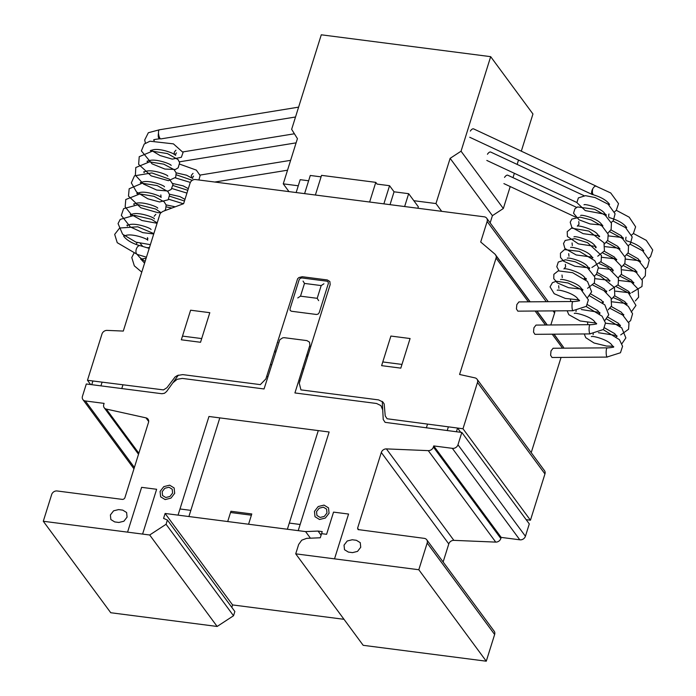 <?xml version="1.0" encoding="UTF-8"?>
<svg xmlns="http://www.w3.org/2000/svg" width="696" height="696" viewBox="0 0 696 696"><rect width="100%" height="100%" fill="white"/><g stroke="black" fill="none" stroke-linecap="round" stroke-linejoin="round"><path stroke-width="1.04" d="M607.147 356.987A4.524 1.662 -89.3 0 1 607.121 356.987L620.458 352.759L622.581 346.269L619.431 339.665L603.293 329.669M590.06 333.819A4.524 1.662 -89.3 0 1 590.034 333.819L603.467 329.478L605.476 322.953L602.092 316.21L586.206 306.501M572.965 310.651A4.524 1.662 -89.3 0 1 572.938 310.651L586.337 306.353L588.39 299.845L580.795 289.301L568.075 282.976L556.4 281.245L552.45 282.654L550.049 286.856L554.207 293.721L565.343 298.436L578.907 299.898M572.669 301.716A4.524 1.662 -89.3 0 1 573.052 301.603A4.524 1.662 -89.3 0 1 573.078 301.603C577.393 301.307 579.559 300.889 579.568 300.35L579.403 300.872L577.045 297.879C571.99 292.659 557.809 289.231 557.218 290.275M592.731 188.825C592.087 192.044 592.392 194.062 593.627 194.88C601.022 197.151 606.181 200.126 609.113 203.806L609.583 204.415M158.497 133.066C157.931 136.425 158.323 138.356 159.671 138.861L160.263 138.643M573.165 301.603A4.62 1 89.6 0 0 572.965 301.507A4.62 1 89.6 0 0 572.077 304.187A4.62 1 89.6 0 0 573.034 310.738A4.62 1 89.6 0 0 573.226 310.651M572.965 301.507L518.92 301.907L516.832 304.596L516.423 308.911L517.841 311.155L573.034 310.738M149.214 248.385L140.157 245.662A4.62 2.688 106.7 0 0 136.781 247.994A4.62 2.688 106.7 0 0 137.504 254.501L146.447 257.189M590.252 324.771A4.62 1 89.6 0 0 590.051 324.675A4.62 1 89.6 0 0 589.164 327.355A4.62 1 89.6 0 0 590.121 333.915A4.62 1 89.6 0 0 590.312 333.819M590.051 324.675L536.016 325.084L533.928 327.764L533.519 332.088L534.937 334.324L590.121 333.915M607.347 347.948A4.62 1 89.6 0 0 607.138 347.852A4.62 1 89.6 0 0 606.251 350.523A4.62 1 89.6 0 0 607.208 357.083A4.62 1 89.6 0 0 607.408 356.996M607.138 347.852L553.102 348.252L551.014 350.941L550.606 355.256L552.024 357.492L607.208 357.083M596.35 186.241A4.62 2.131 115 0 0 596.281 186.197A4.62 2.131 115 0 0 593.001 188.372A4.62 2.131 115 0 0 592.366 194.567A4.62 2.131 115 0 0 593.192 194.61M596.281 186.197L473.637 128.899A4.62 2.131 115 0 0 470.357 131.074M608.974 213.985A4.62 2.131 115 0 0 609.461 217.735A4.62 2.131 115 0 0 610.288 217.778M584.075 195.68L490.723 152.067A4.62 2.131 115 0 0 487.452 154.242M626.061 237.162A4.62 2.131 115 0 0 626.548 240.903A4.62 2.131 115 0 0 627.374 240.955M576.627 207.391L507.819 175.235A4.62 2.131 115 0 0 504.539 177.41M298.61 107.141L159.419 129.787A4.62 1.522 80.8 0 0 158.488 132.284A4.62 1.522 80.8 0 0 160.898 138.895L295.522 116.998M176.506 152.955A4.62 1.522 80.8 0 0 175.575 155.46M193.592 176.131A4.62 1.522 80.8 0 0 192.661 178.628M298.271 185.78L283.255 183.848L297.427 138.635L291.65 129.334L321.282 34.8L490.68 56.663L532.953 113.987L521.304 151.171M283.255 183.848L288.988 191.618M490.68 56.663L461.048 151.206L450.129 158.349L435.966 203.554L441.699 211.332M435.966 203.554L413.833 200.7M490.141 222.885L492.411 215.664L503.33 208.522L510.212 186.554M450.129 158.349L492.411 215.664M461.048 151.206L503.33 208.522M512.995 177.663L514.361 173.304M517.145 164.413L518.511 160.054M369.628 202.023L375.788 182.361L377.067 184.092L389.56 185.701L394.058 191.8L408.665 193.688L418.331 206.79L417.878 208.252M383.87 203.867L389.56 185.701M390.03 204.659L394.058 191.8M404.637 206.547L408.665 193.688M296.157 192.54L300.185 179.681L308.624 180.777M304.596 193.627L310.285 175.47L321.074 176.862M375.788 182.361L321.543 175.357L315.384 195.028M87.47 380.277L101.981 333.993A4.628 3.872 143.6 0 1 107.088 330.391L123.296 331.07L159.784 214.655A4.594 3.845 143.6 0 1 160.976 212.689L162.977 211.375L183.622 203.676L190.069 183.118A4.637 3.88 143.6 0 1 195.802 179.585L484.251 216.821A4.62 3.863 143.6 0 1 486.678 218.187A4.62 3.863 143.6 0 1 487.139 221.476L480.701 242.017L495.1 254.249L496.152 255.945A4.594 3.845 143.6 0 1 496.065 258.077L459.586 374.474L474.968 377.876A4.628 3.872 143.6 0 1 477.03 379.19A4.628 3.872 143.6 0 1 477.491 382.478L462.988 428.753L457.559 428.049L456.402 431.746L461.831 432.451L457.968 444.779A4.628 3.872 143.6 0 1 452.33 448.328L433.73 445.927L433.382 447.032A4.62 3.863 143.6 0 1 428.284 450.634L386.402 448.894A4.611 3.854 -36.4 0 0 381.312 452.487L357.587 528.194L358.048 529.569L424.29 538.365A4.62 3.872 143.6 0 1 426.718 539.739A4.62 3.872 143.6 0 1 427.179 543.019L418.809 569.737L295.722 553.842L298.654 544.472L301.725 540.192L306.675 538.347L320.29 537.773L322.222 531.605L318.055 531.065L305.579 531.596L165.117 513.465L163.569 518.398L167.397 520.043L166.066 524.279L149.684 534.998L43.291 521.26L51.661 494.543A4.62 3.872 143.6 0 1 57.133 490.976L122.218 499.371A2.305 1.931 -36.4 0 0 124.941 497.597L148.492 422.437A4.611 3.854 -36.4 0 0 148.039 419.166A4.611 3.854 -36.4 0 0 145.986 417.861L106.288 409.074A4.62 3.863 143.6 0 1 104.217 407.769A4.62 3.863 143.6 0 1 103.765 404.489L104.113 403.384L85.338 400.957A4.62 3.872 143.6 0 1 82.902 399.591A4.62 3.872 143.6 0 1 82.45 396.302L86.313 383.983L91.742 384.679L92.899 380.982L87.47 380.277L90.611 384.531M43.291 521.26L110.751 612.732L217.143 626.461L233.525 615.751L234.856 611.506L167.397 520.043M149.684 534.998L217.143 626.461M166.066 524.279L233.525 615.751M231.811 607.373L232.577 604.928L344.007 619.31L256.519 608.017M165.117 513.465L232.577 604.928M305.579 531.596L310.442 538.191M318.055 531.065L321.1 535.198M295.722 553.842L363.181 645.314L486.269 661.2L494.638 634.491A4.62 3.872 -36.4 0 0 494.177 631.202L426.718 539.739M418.809 569.737L486.269 661.2M357.587 528.194L358.797 529.821M443.126 561.976L448.781 543.95A4.611 3.854 143.6 0 1 453.862 540.357L495.743 542.106A4.62 3.863 -36.4 0 0 500.842 538.504L501.19 537.399L519.799 539.8A4.628 3.872 -36.4 0 0 525.428 536.251L529.291 523.914L461.831 432.451M433.73 445.927L501.19 537.399M452.33 448.328L519.799 539.8M178.376 375.109L166.596 391.535L164.456 393.292L161.829 393.727L91.742 384.679L92.899 380.982L163.473 389.899L166.927 387.724L175.079 376.971L177.454 375.483L182.709 374.613L260.339 384.627L265.881 378.937L297.61 278.757L298.923 277.539L302.255 276.721L327.294 279.949L329.861 281.532L330.174 284.603L299.263 383.244L300.942 389.873L378.572 399.895L382.887 402.001L384.183 403.967L385.227 415.904L387.106 418.757L457.559 428.049L460.7 432.303M526.15 519.66L530.448 520.216L544.951 473.941A4.628 3.872 -36.4 0 0 544.49 470.653L477.03 379.19M462.988 428.753L530.448 520.216M531.213 452.652L561.054 357.431M563.725 348.174A4.594 3.845 -36.4 0 0 563.612 347.417L554.06 334.184M496.152 255.945L529.995 301.829M536.764 311.008L547.082 324.997M553.851 334.184L563.612 347.417M495.1 254.249L530.195 301.829M536.964 311.008L547.282 324.997M550.823 324.971L554.599 312.939A4.62 3.863 -36.4 0 0 554.703 310.877M427.518 424.168L426.361 427.875M448.381 426.865L447.223 430.563M457.559 428.049L456.402 431.746L385.114 422.35L383.235 419.497L382.269 401.427M317.193 298.314L321.187 285.577L304.491 283.42L300.507 296.165L317.193 298.314M318.637 300.637L317.306 298.497M321.395 285.438L323.918 283.794M328.347 283.507L319.203 312.687L318.133 314.07L316.471 314.479L291.433 311.243L290.145 310.451L289.997 308.92L299.141 279.74L300.202 278.365L301.873 277.948L326.902 281.184L328.19 281.976L328.347 283.507M300.298 296.296L297.775 297.949M304.387 283.246L303.056 281.097M400.809 368.132L410.083 338.534L390.891 336.055L381.617 365.652L400.809 368.132M382.774 361.946L401.966 364.426M310.599 347.069L310.303 346.608M303.769 368.854L302.516 368.697M307.762 356.117L306.51 355.96M308.024 355.291L307.728 354.829M277.217 342.763L277.765 342.415M271.64 364.713L270.387 364.547M275.633 351.976L274.381 351.811M275.181 350.627L274.642 350.984M172.852 382.817L177.132 379.285L182.387 378.424L264.045 388.96L279.792 339.752L282.75 337.812L284.447 337.708L306.971 340.614L309.546 342.206L309.859 345.268L294.921 392.944L376.579 403.489L380.895 405.594L382.722 409.9M300.037 380.782L298.784 380.616M267.908 376.632L266.655 376.475M289.301 523.079L300.15 524.48M334.524 558.853L348.565 514.048L333.541 512.117L326.589 534.302L321.578 533.658M179.986 508.967L190.834 510.368M248.568 524.236L251.787 513.961L230.924 511.264L227.705 521.539M230.533 512.5L251.395 515.197M298.219 530.639L329.13 431.999L208.965 416.486L178.054 515.136M190.608 310.207L181.334 339.796L200.535 342.275L209.809 312.687L190.608 310.207M182.5 336.098L201.692 338.569M122.94 384.862L121.783 388.559M102.077 382.165L100.92 385.862M142.593 534.084L156.635 489.279L141.61 487.339L127.568 532.144M348.365 552.085L352.541 552.624L357.526 551.389L360.728 547.265L360.258 542.671L356.404 540.296L352.228 539.757L347.234 540.992L344.041 545.116L344.503 549.71L348.365 552.085M189.06 516.554L287.213 529.221M114.709 521.922L118.886 522.461L123.879 521.234L127.072 517.111L126.611 512.508L122.748 510.133L118.572 509.594L113.587 510.829L110.386 514.953L110.855 519.547L114.709 521.922M188.903 516.536L219.814 417.887M318.281 430.598L287.37 529.238M325.328 518.059L319.507 519.494L315.01 516.719L314.462 511.36L318.194 506.549L324.014 505.105L328.521 507.88L329.06 513.248L325.328 518.059M316.932 515.458L316.55 511.63L319.212 508.193L323.37 507.167L326.589 509.141L326.981 512.978L324.31 516.415L320.151 517.441L316.932 515.458M170.955 498.127L165.135 499.571L160.628 496.796L160.08 491.437L163.812 486.626L169.641 485.182L174.139 487.957L174.687 493.316L170.955 498.127M162.559 495.535L162.168 491.698L164.839 488.27L168.998 487.235L172.208 489.218L172.599 493.046L169.937 496.483L165.779 497.51L162.559 495.535M145.986 417.861L148.674 421.515M427.179 543.019L494.638 634.491M381.312 452.487L448.781 543.95M386.402 448.894L453.862 540.357M428.284 450.634L495.743 542.106M433.382 447.032L500.842 538.504M457.968 444.779L525.428 536.251M477.491 382.478L544.951 473.941M496.065 258.077L528.342 301.838M535.12 311.025L545.438 325.015M552.206 334.193L562.525 348.183M487.139 221.476L546.308 301.707M553.085 310.886L554.599 312.939M85.338 400.957L134.38 467.468M106.288 409.074L138.843 453.218M593.105 334.645L593.262 333.706M616.134 336.525L617.091 336.003L616.934 336.533L614.672 333.619L604.58 327.868M619.483 325.841L620.44 325.319L620.275 325.85L618.474 323.353L607.93 317.176M622.833 315.157L623.799 314.627L623.625 315.157L621.206 312.104L611.279 306.492M603.241 302.238L603.31 301.646M626.183 304.465L627.139 303.943M606.59 291.554L606.66 290.963M629.532 293.782L630.211 293.46M632.882 283.098L633.838 282.576L633.673 283.107L631.342 280.123L621.328 274.433M636.222 272.406L636.91 272.084M639.581 261.722L640.538 261.2L640.372 261.713L638.075 258.773L628.027 253.057M642.93 251.038L643.609 250.717M633.43 233.491L646.271 240.346L652.709 249.977L650.473 256.72L648.724 258.181M639.876 260.748L625.6 259.095M630.089 244.174L642.66 250.821L649.281 260.113L647.471 267.02L645.375 268.874M636.527 271.431L622.25 269.822M626.731 254.867L639.467 261.626L645.618 269.552L645.314 275.834L641.921 279.627M633.186 282.115L618.901 280.471M623.381 265.55L636.274 272.449L642.373 280.601L641.964 286.526L631.742 292.616M629.837 292.807L615.551 291.154M620.04 276.242L630.915 281.645L638.154 289.101L638.615 297.209L635.326 300.933M626.487 303.491L612.202 301.838M616.691 286.926L628.323 292.859L635.961 305.448L631.246 312.06M623.138 314.174L621.632 314.244M613.333 297.61L619.858 300.42L628.349 306.388L632.568 313.731L630.62 320.569L628.627 322.3M619.788 324.867L605.503 323.214M610 308.285L622.763 315.097L628.966 323.301L628.584 329.234L620.702 334.915M616.438 335.55L598.377 332.688M587.85 324.693L587.572 322.648M606.642 318.986L621.763 327.877L625.861 337.917L621.928 343.676M613.089 346.234L606.607 346.069L594.062 343.006L585.762 337.69L584.231 333.958M627.809 241.216C635.204 243.496 640.363 246.471 643.295 250.151L643.757 250.76M624.677 263.749L634.726 269.465L637.066 272.136M613.202 270.526L612.985 271.057M630.367 293.503L628.523 291.293L617.978 285.116M614.629 295.809L624.703 301.542L627.018 304.195M599.587 313.8L599.804 313.27M591.391 336.62C591.992 335.568 606.173 339.004 611.227 344.224L613.585 347.217L613.742 346.695C613.742 347.226 611.567 347.643 607.234 347.939M576.018 311.469L576.175 310.529M599.047 313.357L600.004 312.835L599.839 313.365L597.586 310.451L587.494 304.691M602.388 302.664L603.354 302.142L603.188 302.682L601.388 300.185L590.843 294.008M605.746 291.981L606.703 291.459L606.538 291.981L604.119 288.927L594.193 283.315M586.154 279.07L586.223 278.47M609.087 281.297L610.053 280.775M589.503 268.378L589.573 267.786M612.437 270.605L613.124 270.292M615.786 259.921L616.752 259.399L616.586 259.93L614.255 256.946L604.241 251.256M619.135 249.238L619.823 248.916M622.485 238.545L623.451 238.023L623.277 238.545L620.989 235.605L610.931 229.889M625.835 227.862L626.522 227.54M616.343 210.322L629.184 217.178L635.622 226.809L633.377 233.551L631.637 235.013M622.789 237.571L608.504 235.918M613.002 221.006L625.565 227.653L632.185 236.945L630.376 243.852L628.288 245.697M619.44 248.263L605.163 246.645M609.644 231.698L622.372 238.458L628.532 246.384L628.227 252.657L624.834 256.45M616.091 258.947L601.805 257.294M606.294 242.382L619.188 249.272L625.286 257.433L624.869 263.358L621.589 267.073M612.741 269.63L598.456 267.977M602.945 253.066L613.846 258.486L621.084 265.968L621.511 274.067L618.239 277.756M609.392 280.323L595.106 278.67M599.595 263.758L607.817 267.499L618.466 278.4L618.187 284.69L609.287 290.597M596.246 274.441L600.491 276.138L614.455 287.483L614.777 295.522L611.54 299.132M592.896 285.125L603.876 290.597L611.097 298.149L611.54 305.953L608.191 309.816M599.352 312.382L581.29 309.52M570.755 301.525L570.485 299.48M589.547 295.809L604.815 304.857L608.756 314.801L604.841 320.508M596.002 323.066L580.151 320.96L568.806 314.688L567.136 310.781M610.723 218.048C618.109 220.319 623.268 223.294 626.2 226.983L626.67 227.592M607.582 240.572L617.639 246.297L619.971 248.959M596.107 247.35L595.898 247.88M613.272 270.335L611.427 268.117L600.892 261.948M597.542 272.632L607.617 278.374L609.922 281.019M582.5 290.632L582.717 290.101M574.304 313.452C574.896 312.4 589.077 315.836 594.14 321.047L596.489 324.04L596.655 323.518C596.646 324.058 594.48 324.475 590.138 324.771M558.923 288.301L558.653 285.699M581.952 290.18L582.909 289.658L582.752 290.197L580.499 287.274C575.505 282.028 561.141 278.522 560.567 279.592L560.567 279.592M562.272 277.608L562.003 275.024M585.301 279.496L586.258 278.974L586.102 279.505L584.292 277.008C579.698 271.666 564.552 267.751 563.917 268.908L565.622 266.925L565.352 264.323M588.651 268.813L589.616 268.282L589.451 268.813L587.024 265.759C581.926 260.574 567.901 257.181 567.257 258.216L567.266 258.216M568.971 256.241L568.702 253.649M592 258.12L592.957 257.607M572.321 245.558L572.06 242.965M595.35 247.437L596.037 247.115M598.699 236.753L599.656 236.231L599.491 236.762L597.159 233.778C592.131 228.566 577.941 225.104 577.306 226.156L579.02 224.182L578.75 221.589M602.049 226.061L602.736 225.748M605.398 215.377L606.355 214.855L606.19 215.369L603.893 212.437C598.873 207.208 584.605 203.728 584.005 204.789L584.014 204.781M608.748 204.694L609.426 204.372M595.854 186.102L610.731 192.975L618.527 203.632L616.291 210.375L614.542 211.836M605.703 214.403L585.266 210.584L576.888 202.606L578.385 197.908L585.484 195.663L595.019 197.534L608.13 204.215L615.099 213.776L613.289 220.675L611.192 222.529M602.353 225.086L590.025 223.929L579.063 219.823L573.53 213.211L574.957 208.678L577.628 206.947L594.601 209.287L605.285 215.29L611.436 223.207L611.132 229.489L607.747 233.282M599.004 235.779L583.144 233.665L571.851 227.444L570.207 222.207L571.868 219.092L580.09 217.117L591.191 219.953L602.092 226.104L608.2 234.256L607.782 240.181L604.493 243.905M595.654 246.462L578.419 243.896L567.397 236.449L567.223 231.655L571.486 228.14L588.912 231.072L603.989 242.791L604.424 250.891L597.76 256.18M592.305 257.146L576.166 254.945L564.891 248.498L563.516 243.539L565.195 240.442L574.739 238.641L587.589 242.678L601.457 255.493L601.127 261.452L591.922 267.481M588.955 267.838L574.905 266.246L563.656 261.226L560.515 257.398L560.454 253.196L564.482 249.603L579.463 251.378L594.784 260.687L598.412 267.569L596.524 274.128L594.445 275.955M585.606 278.522L584.101 278.583M558.914 270.692L556.791 266.716L558.296 262.018L565.535 259.791L575.27 261.774L587.702 268.082L594.793 276.973L594.393 282.907L587.581 288.275M582.256 289.205L568.554 287.709L557.383 282.915L553.781 278.696L553.859 274.328L558.218 270.857L572.608 272.693L587.502 281.454L591.635 291.807L587.755 297.331M580.673 215.464L580.655 215.473C581.256 214.411 595.524 217.891 600.552 223.12L602.884 225.791M596.185 247.167L594.341 244.948C589.747 239.607 574.591 235.692 573.965 236.849L573.974 236.84M570.624 247.524L570.616 247.532C571.216 246.471 585.527 249.968 590.521 255.197L592.835 257.851M127.455 226.061L126.959 225.095M123.61 235.77L124.158 236.823C127.359 240.607 132.631 243.565 139.948 245.697M137.069 254.301L117.241 242.686L114.683 234.378L119.634 228.018L137.738 226.792L153.842 233.595M150.38 244.653L135.964 242.156L122.592 234.195L118.059 223.581L120.208 219.405L134.337 215.334L151.519 219.318L157.192 222.911M153.729 233.969L142.732 232.629L130.326 226.94L121.313 215.395L123.61 208.661L138.278 204.667L155.721 209.044L160.994 212.68M157.079 223.277L141.975 220.519L131.387 214.62L125.158 206.851L125.776 199.526L139.879 193.932L153.99 196.316L164.126 201.77L166.153 205.05L165.596 209.479L164.508 210.81M161.437 212.384L158.14 212.741L140.783 207.756L128.482 196.072L129.169 188.773L142.097 183.257L157.218 185.588L167.901 191.531L169.58 194.68L168.197 199.787L159.567 201.953L147.813 198.795L136.529 191.948L131.326 182.891L134.493 175.827L151.824 172.93L169.372 179.142L173.008 184.449L171.207 189.425L168.084 191.026L156.713 190.051L143.515 184.057L135.372 175.235L135.79 167.519L149.553 161.872L163.743 164.16L174.061 169.598L176.175 172.921L175.67 177.358L168.467 180.682L151.197 175.888L138.635 164.334L139.226 156.687L152.285 151.197L167.423 153.581L178.037 159.575L179.638 162.69L178.185 167.788L175.409 169.476L164.882 169.067L152.085 163.856L141.375 150.893L144.229 144.037L149.962 141.21L173.417 143.863L183.074 152.468L181.343 157.287L172.286 159.14L160.08 155.556L151.206 150.284M145.403 143.132L144.707 139.974L148.344 132.736L159.306 129.813M123.575 236.048L126.35 235.283C133.171 233.525 147.83 238.937 147.709 240.259L147.439 237.658M126.924 225.356L129.691 224.599C136.52 222.824 151.215 228.271 151.058 229.567L151.049 229.558M130.274 214.672L133.04 213.907C139.879 212.141 154.564 217.578 154.416 218.892L154.399 218.875M133.623 203.989L136.407 203.223C143.228 201.457 157.905 206.895 157.757 208.2L157.748 208.191M137.008 193.027L136.842 193.549L139.748 192.54C146.56 190.774 161.228 196.194 161.107 197.507L160.828 194.915M140.322 182.613L143.089 181.847C149.91 180.09 164.569 185.501 164.456 186.824L164.456 186.815M143.672 171.921L146.447 171.164C153.277 169.398 167.954 174.835 167.806 176.14L167.797 176.131M147.013 161.246L149.797 160.471C156.609 158.723 171.26 164.126 171.155 165.457L171.146 165.448M150.362 150.562L153.146 149.788C159.967 148.031 174.644 153.459 174.505 154.764L174.226 152.163L175.94 150.188M153.712 139.87L153.59 140.122C153.564 139.626 155.591 139.209 159.671 138.861M153.868 139.913L154.242 140.566M150.519 150.606L150.893 151.258M147.169 161.289L147.543 161.942M143.82 171.973L144.194 172.625M140.47 182.665L140.844 183.318M137.121 193.349L137.495 194.001M133.771 204.032L134.154 204.685M155.852 214.307L154.129 216.282M130.422 214.725L130.804 215.377M140.705 258.938L144.585 263.158M141.766 272.145L134.328 265.855L131.779 257.546L133.902 253.318M145.116 261.461L139.687 257.363L137.042 254.292M135.964 244.435L137.251 242.626M142.802 246.454L140.383 243.6M166.361 206.903L171.895 208.052M169.711 196.22L184.457 201.005M165.97 210.262L165.3 209.931M173.06 185.528L187.807 190.321M183.396 203.763L168.649 199.239M176.41 174.844L192.287 180.325M186.946 193.088L171.999 188.555M179.759 164.16L196.307 170.102L200.144 175.496L198.882 179.986M190.356 182.413L175.349 177.871M140.662 259.216L146.125 258.216M147.039 247.732L149.475 247.532M166.109 204.902L175.235 206.808M169.459 194.21L179.873 196.576L184.892 199.308M172.808 183.526L183.205 185.884L188.242 188.616M176.158 172.843L186.563 175.209L191.591 177.941L191.313 175.34L193.027 173.356M147.508 237.893L147.891 238.545M592.366 194.567L469.73 137.26M576.88 202.51L486.817 160.437M575.435 217.03L503.904 183.605M294.408 133.78L182.97 151.902M296.105 142.854L179.394 161.837M290.624 160.341L200.056 175.079M287.535 170.198L214.777 182.039M486.678 218.187L548.265 301.69M82.902 399.591L133.963 468.817M104.217 407.769L138.521 454.27"/></g></svg>
